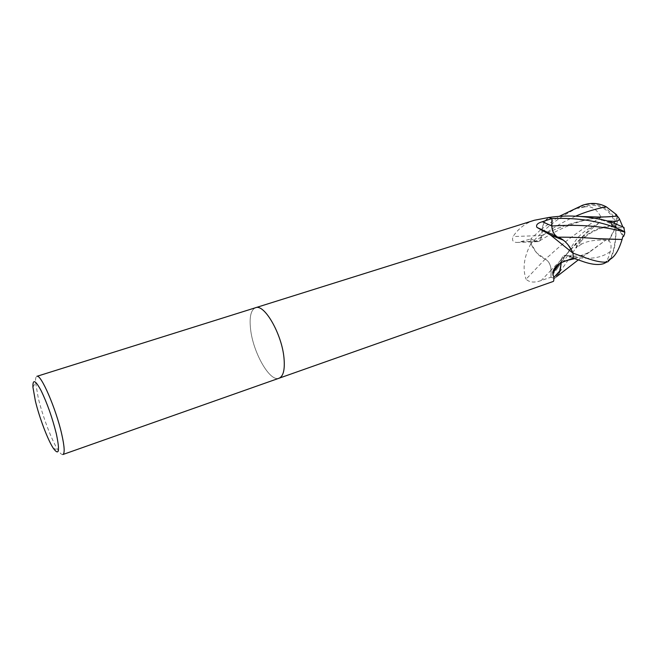 <?xml version="1.0" encoding="UTF-8"?>
<svg xmlns="http://www.w3.org/2000/svg" width="658" height="658" viewBox="0 0 658 658"><rect width="100%" height="100%" fill="white"/><g stroke="black" fill="none" stroke-linecap="round" stroke-linejoin="round"><path stroke-width="0.49" stroke-dasharray="3.29 2.47" d="M250.575 329.173C249.234 316.975 250.887 309.828 255.551 307.73C250.887 309.828 249.234 316.975 250.575 329.173C253.05 352.614 269.903 382.273 279.041 378.235C269.903 382.273 253.05 352.614 250.575 329.173M534.411 220.249C525.462 223.12 518.331 228.556 513.034 236.551C511.611 240.812 513.314 242.753 518.15 242.391L530.792 238.977L537.528 241.651C540.177 241.47 541.608 239.43 541.822 235.515C541.534 227.133 543.689 221.162 548.303 217.584L548.558 217.518M62.888 454.522C61.794 454.843 60.207 453.42 58.126 450.236C51.908 440.893 42.573 416.218 38.246 397.876L35.598 382.627C35.359 378.835 35.771 376.738 36.84 376.343M573.176 258.068L567.698 255.6C564.803 254.523 562.787 255.543 561.644 258.668L561.249 261.251L559.267 263.817M560.213 270.487C559.029 274.213 557.153 276.853 554.571 278.416L553.279 281.435M554.571 278.416L554.168 278.91M561.249 261.251L561.282 262.624M554.316 278.457L551.001 277.215L551.116 270.134C550.828 264.935 548.871 261.242 545.243 259.038C539.445 256.826 534.732 251.817 531.129 244.011L530.792 238.977M556.446 236.411L539.289 228.926M545.243 259.038L526.046 279.222C529.583 282.521 534.658 282.932 541.287 280.464L551.001 277.215M531.129 244.011L530.307 244.842C523.9 257.385 522.477 268.842 526.046 279.222M531.014 243.616L530.307 244.842M541.822 235.515L513.034 236.551M548.303 217.584L547.053 217.666M605.755 216.91C583.523 218.982 562.203 225.201 541.797 235.564L539.774 240.762L535.809 241.157L530.792 238.92L540.925 229.584M541.057 229.469L559.275 216.334M623.587 236.477C622.303 233.393 619.787 230.152 616.053 226.771C616.077 209.984 596.173 198.848 579.978 206.867L579.682 206.999C564.095 214.204 550.277 223.901 538.244 236.082L531.022 243.682L536.624 252.82L545.285 259.096C548.846 261.325 550.771 265.001 551.059 270.109L550.96 277.199L557.49 268.316L574.747 241.856C578.678 235.737 584.526 230.67 592.282 226.681L599.594 222.659L602.119 219.435L601.231 219.936L601.124 217.263C596.814 208.989 591.271 205.559 584.485 206.974L585.776 206.102C600.219 202.368 614.827 212.838 614.991 226.813L614.769 226.706C611.043 223.564 606.528 221.31 601.231 219.936M603.789 263.611C606.289 262.542 608.453 258.52 610.262 251.562C611.644 246.676 611.208 243.065 608.963 240.729L616.053 226.771C603.871 223.276 582.824 233.796 576.786 246.158L576.647 246.363C568.43 260.264 561.003 270.964 554.357 278.474L556.981 276.385L559.358 272.757M602.119 219.435C607.622 220.965 612.269 223.407 616.053 226.771L615.97 227.29C619.433 230.53 621.72 233.606 622.83 236.518M609.292 259.811L608.56 260.206C612.837 257.22 616.332 240.968 615.756 227.183L615.756 227.092M615.288 227.767L608.337 241.165L605.763 240.145C595.161 239.718 586.994 241.083 581.269 244.241L580.348 242.185C587.931 231.97 605.064 224.666 615.32 227.487L615.32 227.487M616.965 215.873C617.821 219.196 617.517 222.823 616.053 226.771L615.444 226.229C616.867 222.009 616.916 218.217 615.584 214.87M614.745 223.333L622.83 227.084C624.606 228.375 622.139 228.178 615.419 226.5L615.353 226.484M566.612 260.486L561.282 261.21C561.792 256.381 563.914 254.539 567.665 255.674L573.093 258.092M574.714 258.676L589.535 252.113L605.763 240.145L587.421 253.305L574.664 258.66M608.963 240.729L608.337 241.165M614.991 226.895L616.053 226.771L615.394 227.504M601.157 217.272C581.137 229.321 564.103 241.938 550.055 255.107L545.285 259.096M557.828 237.168L557.811 237.193C571.802 237.11 584.617 237.587 596.255 238.615M610.509 259.038C614.399 251.438 616.242 240.688 616.053 226.771L624.113 228.285M608.214 220.948L614.811 223.481M605.261 216.926C583.342 219.007 562.179 225.209 541.781 235.539L541.797 235.564M548.492 217.527L543.574 223.802L541.978 229.913M541.962 230.045L541.781 235.539M584.485 206.974L577.592 208.389L585.776 206.102M577.592 208.389L579.978 206.867M601.124 217.263C581.351 229.14 564.309 241.766 550.014 255.148L545.276 259.12M581.269 244.241L576.12 248.074L580.348 242.185M576.12 248.074L576.786 246.158M608.148 260.502L608.56 260.206M572.97 253.042L566.999 243.55M566.456 260.543L561.282 261.21M561.332 262.6L561.299 261.226M617.418 216.145L606.265 216.86M531.022 243.682L530.792 238.92M554.357 278.474L550.96 277.199M567.698 255.6L563.38 261.687M551.116 270.134L541.287 280.464M535.818 241.239L521.243 241.823M579.682 206.999L582.536 205.255M576.647 246.363L574.747 241.856M610.262 251.562C600.639 258.824 586.451 260.206 567.706 255.691M592.282 226.681C581.837 236.995 572.781 246.725 565.115 255.855L551.059 270.109M575.577 216.194C560.805 222.791 547.555 231.106 535.809 241.157M32.925 387.151L35.598 382.627M561.644 258.668L556.578 265.964M537.528 241.651L518.15 242.391M53.273 448.213L58.126 450.236M567.854 255.756L581.483 261.004M557.49 268.316L565.115 255.855L582.067 237.513C586.755 233.162 589.856 229.955 599.594 222.659M567.665 255.674C579.862 256.645 578.308 255.691 581.433 255.345L587.421 253.305M589.535 252.113L578.267 259.91M539.774 240.762C563.199 225.916 585.176 217.971 605.705 216.91"/><path stroke-width="0.99" d="M255.551 307.73C264.277 303.535 281.854 333.951 283.985 357.919C285.029 369.557 283.384 376.327 279.041 378.235L62.888 454.522C64.903 453.403 64.525 446.659 61.753 434.272C56.062 408.717 40.722 373.464 36.84 376.343L255.551 307.73C264.277 303.535 281.854 333.951 283.985 357.919C285.029 369.557 283.384 376.327 279.041 378.235M559.267 263.817L552.794 273.35L552.745 272.313C553.839 268.283 556.635 265.075 561.134 262.698L573.176 258.068L573.019 253.215L550.631 235.128L536.977 227.413C535.694 225.036 537.471 223.136 542.324 221.73L551.939 218.546L551.823 225.99C551.955 230.39 553.493 233.861 556.446 236.411L536.977 227.413M255.592 307.714L534.411 220.249L548.558 217.518L551.939 218.546M35.359 400.887L32.925 387.151C32.645 378.852 35.367 379.995 41.076 390.589C47.22 403.288 52.303 417.682 56.325 433.778C60.01 451.281 58.99 456.101 53.273 448.213C47.738 439.815 39.299 417.452 35.359 400.887M561.282 262.624L560.213 270.487L553.839 277.503L552.794 273.35M279.082 378.218L553.279 281.435C553.732 281.303 553.921 279.995 553.839 277.503M557.861 237.25L563.388 240.186C567.254 243.189 570.428 247.392 572.896 252.804L573.019 253.215M572.896 252.804L572.082 252.491M580.775 255.954L573.011 253.149L573.167 258.125L581.491 261.004C590.942 264.5 598.369 265.371 603.764 263.619L606.75 262.114C600.828 262.591 592.167 260.535 580.775 255.954M559.275 216.334L582.536 205.255C590.958 202.384 598.879 202.911 606.306 206.842L616.604 214.747L616.965 215.873M557.811 237.193C554.143 235.013 552.161 231.287 551.881 226.007L551.98 218.571C574.212 217.601 594.404 220.257 612.565 226.533C619.005 228.894 623.011 230.695 624.598 231.945L624.697 233.606L623.587 236.477L622.83 236.518L622.073 239.487C618.767 250.303 614.712 256.949 609.908 259.433L609.292 259.811M616.604 214.747L615.584 214.87L617.377 216.128M605.261 216.926L617.41 216.128L619.384 218.736C619.12 220.57 617.27 221.433 613.832 221.327L614.745 223.333M574.664 258.66L566.612 260.486M596.255 238.615L622.073 239.471L600.499 238.92C587.923 237.735 573.702 237.151 557.828 237.168C561.035 238.188 564.095 240.318 566.999 243.55M624.113 228.285L623.932 227.413L610.534 221.787C601.363 219.204 591.246 217.428 580.183 216.474C569.746 215.618 559.193 215.964 548.517 217.51L548.492 217.527M613.832 221.327L608.214 220.948L610.821 221.861M609.908 259.433L608.148 260.502M610.509 259.038L607.721 261.9M606.1 261.711L606.865 262.098M574.714 258.676L566.456 260.543M559.358 272.757L561.332 262.6M548.517 217.51L551.98 218.571M551.823 225.99L542.324 221.73M624.935 232.134C604.636 226.229 580.282 224.189 551.881 226.007M606.298 206.842C595.729 208.8 585.48 211.917 575.577 216.194M610.534 221.787L612.565 226.533M606.75 262.114L603.764 263.619M556.578 265.964L552.745 272.313M563.388 240.186L550.631 235.128M622.748 226.747L619.384 218.736M613.363 216.317C609.991 216.638 611.669 216.827 598.961 217.041L580.183 216.474M606.676 261.374L606.257 261.637M578.267 259.91L557.12 276.278M624.598 231.945L623.932 227.413"/></g></svg>
